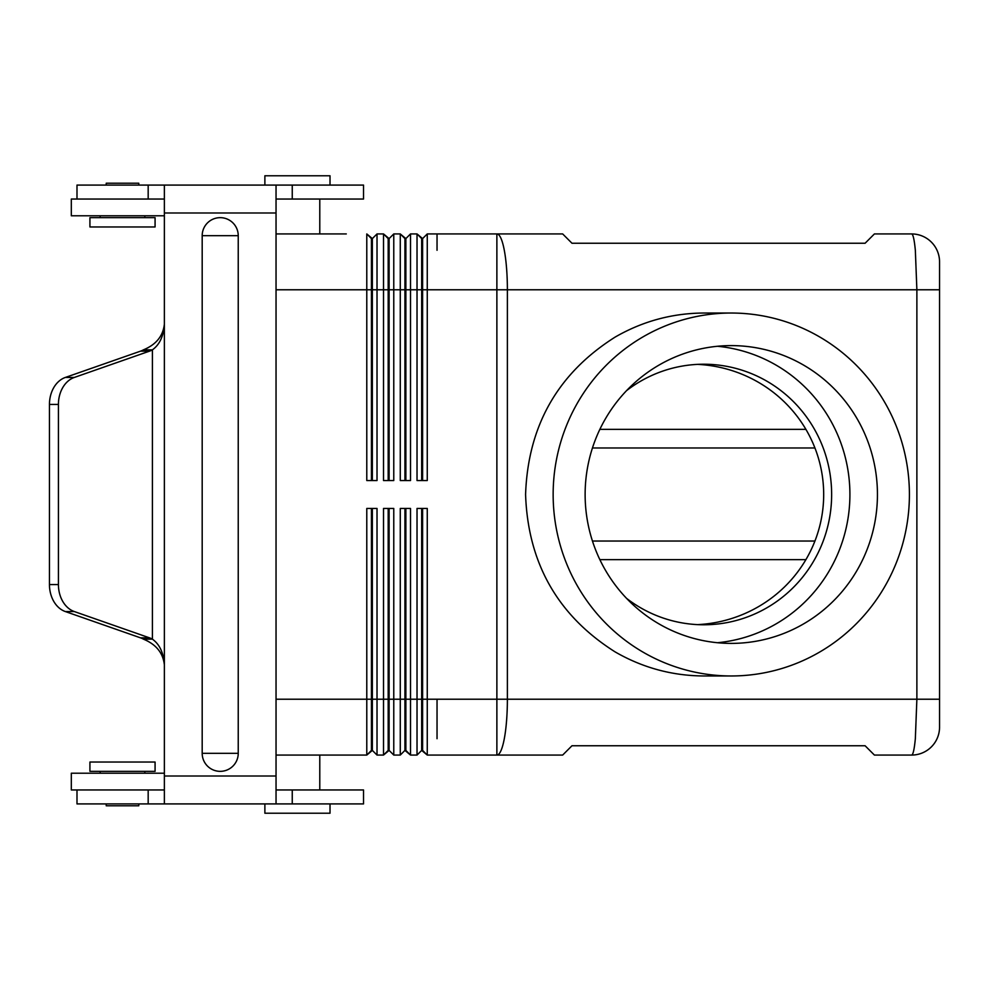 <?xml version="1.0" encoding="UTF-8"?>
<svg xmlns="http://www.w3.org/2000/svg" width="989" height="989" viewBox="0 0 989 989"><rect width="100%" height="100%" fill="white"/><g stroke="black" fill="none" stroke-linecap="round" stroke-linejoin="round"><path stroke-width="1.48" d="M346.286 233.936L276.042 233.936L346.286 233.936M371.431 480.543L371.431 238.596L366.783 233.936L366.783 480.543L377.019 480.543L377.019 233.936L383.522 233.936L383.522 480.543L393.77 480.543L393.77 233.936L400.273 233.936L400.273 480.543L410.509 480.543L410.509 233.936L417.024 233.936L417.024 480.543L427.26 480.543L427.26 233.936L437.039 233.936L427.26 233.936L422.612 238.596L422.612 480.543M366.783 233.936L372.358 238.596L372.358 480.543M388.183 480.543L388.183 238.596L383.522 233.936L377.019 233.936L372.358 238.596M383.522 233.936L389.11 238.596L389.11 480.543M404.934 480.543L404.934 238.596L400.273 233.936L393.77 233.936L389.11 238.596M400.273 233.936L405.861 238.596L405.861 480.543M421.685 480.543L421.685 238.596L417.024 233.936L410.509 233.936L405.861 238.596L410.509 233.936M417.024 233.936L422.612 238.596M404.934 508.457L404.934 750.404L400.273 755.064L393.77 755.064L389.11 750.404L389.11 508.457M388.183 508.457L388.183 750.404L383.522 755.064L377.019 755.064L372.358 750.404L372.358 508.457M421.685 508.457L421.685 750.404L427.26 755.064L427.26 508.457L417.024 508.457L417.024 755.064L410.509 755.064L410.509 508.457L400.273 508.457L400.273 755.064L404.934 750.404L410.509 755.064L405.861 750.404L405.861 508.457M371.431 508.457L371.431 750.404L366.783 755.064L372.358 750.404M377.019 755.064L377.019 508.457L366.783 508.457L366.783 755.064L276.042 755.064M393.77 755.064L393.77 508.457L383.522 508.457L383.522 755.064L389.11 750.404M421.685 750.404L417.024 755.064L421.685 750.404M437.039 250.291L437.039 233.936L437.039 250.291M437.039 738.709L437.039 699.223L437.039 738.709M276.042 699.223L422.612 699.223L422.612 750.404L427.26 755.064L562.667 755.064L571.976 745.755L865.103 745.755L874.412 755.064L911.635 755.064A27.915 27.915 0 0 0 939.55 727.15L939.55 699.223L939.55 727.15A27.915 27.915 0 0 1 911.635 755.064C913.07 754.817 914.306 749.365 915.344 738.709L916.877 699.223L507.382 699.223L507.382 289.777L939.55 289.777L939.55 261.85L939.55 699.223L916.877 699.223L916.877 289.777L915.344 250.291C914.306 239.635 913.07 234.183 911.635 233.936L874.412 233.936L865.103 243.245L571.976 243.245L562.667 233.936L437.039 233.936M276.042 289.777L496.874 289.777L496.874 699.223L422.612 699.223L422.612 508.457M805.899 429.362L599.853 429.362M599.853 559.638L805.899 559.638M911.635 233.936A27.915 27.915 0 0 1 931.378 242.12A27.915 27.915 0 0 0 911.635 233.936M931.378 242.12A27.915 27.915 0 0 1 939.55 261.85A27.915 27.915 0 0 0 931.378 242.12M731.279 675.969L703.809 675.969C672.211 675.784 642.665 667.773 615.158 651.924C557.808 615.665 527.953 563.186 525.579 494.5C527.953 425.814 557.808 373.335 615.158 337.076C642.665 321.227 672.211 313.216 703.809 313.031L731.279 313.031A181.469 178.131 -90 0 1 909.41 494.5A181.469 178.131 -90 0 1 731.279 675.969A181.469 178.131 -90 0 1 553.148 494.5A181.469 178.131 -90 0 1 731.279 313.031M685.29 353.172A148.894 146.162 90 0 0 586.996 518.224A148.894 146.162 90 0 0 731.279 643.394A148.894 146.162 90 0 0 777.267 635.828A148.894 146.162 90 0 0 875.574 470.776A148.894 146.162 90 0 0 731.279 345.606A148.894 146.162 90 0 0 685.29 353.172M697.48 364.372A132.724 130.276 -0 0 1 816.939 453.506A132.724 130.276 -0 0 1 794.352 576.191A132.724 130.276 -0 0 1 697.48 624.628M626.569 390.63A130.276 127.89 -90 0 1 703.76 364.224A130.276 127.89 -90 0 1 825.147 453.506A130.276 127.89 -90 0 1 703.76 624.776A130.276 127.89 -90 0 1 626.569 598.37M717.519 642.726A148.894 146.162 90 0 0 749.749 635.828A148.894 146.162 90 0 0 848.982 477.724A148.894 146.162 90 0 0 717.519 346.274M164.372 199.036L76.994 199.036L76.994 185.079L76.994 199.036M363.519 199.036L363.519 185.079L363.519 199.036L276.042 199.036M292.25 803.921L292.25 789.964L363.519 789.964L363.519 803.921L276.042 803.921L276.042 185.079L164.372 185.079L164.372 803.921L76.994 803.921L76.994 789.964L164.372 789.964M292.25 789.964L276.042 789.964M76.994 803.921L76.994 789.964M276.042 803.921L164.372 803.921M76.845 789.964L71.319 789.964L71.319 773.213L164.372 773.213M100.161 771.346L100.161 773.213M144.839 771.346L144.839 773.213M155.075 771.346L89.925 771.346L89.925 762.037L155.075 762.037L155.075 771.346M238.238 753.321A18.025 18.025 0 0 1 220.213 771.346A18.025 18.025 0 0 1 202.189 753.321L202.189 235.679A18.025 18.025 0 0 1 220.213 217.654A18.025 18.025 0 0 1 238.238 235.679L238.238 753.321L202.189 753.321M363.519 185.079L276.042 185.079M164.372 185.079L76.994 185.079M164.372 215.787L71.319 215.787L71.319 199.036L76.845 199.036M100.161 217.654L100.161 215.787M144.839 217.654L144.839 215.787M89.925 217.654L155.075 217.654L155.075 226.963L89.925 226.963L89.925 217.654M138.781 185.079L138.781 183.225L106.219 183.225L106.219 185.079M330.017 185.079L330.017 175.77L264.879 175.77L264.879 185.079M149.5 637.843L140.525 637.843L65.299 611.536L74.274 611.536L149.5 637.843A27.915 21.387 -90 0 1 152.417 639.166C159.637 644.358 163.618 652.901 164.372 664.818C163.049 652.901 156.077 644.358 143.442 639.166C156.077 644.358 163.049 652.901 164.372 664.818M65.299 611.536A27.915 21.387 -90 0 1 49.45 584.573L49.45 404.427A27.915 21.387 -90 0 1 65.299 377.464L140.525 351.157L149.5 351.157A27.915 21.387 90 0 0 152.417 349.834C159.637 344.642 163.618 336.099 164.372 324.182C163.049 336.099 156.077 344.642 143.442 349.834L152.417 349.834L152.417 639.166L143.442 639.166A27.915 21.387 -90 0 0 140.525 637.843M149.5 351.157L74.274 377.464A27.915 21.387 -90 0 0 58.425 404.427L58.425 584.573A27.915 21.387 -90 0 0 74.274 611.536M140.525 351.157A27.915 21.387 90 0 0 143.442 349.834C156.077 344.642 163.049 336.099 164.372 324.182M264.879 803.921L264.879 813.23L330.017 813.23L330.017 803.921M138.781 803.921L138.781 805.775L106.219 805.775L106.219 803.921M814.936 541.032L592.448 541.032M592.448 447.968L814.936 447.968M504.303 250.291A55.829 10.496 -90 0 0 496.874 233.936L496.874 289.777L507.382 289.777A55.829 10.496 -90 0 0 504.303 250.291M933.146 289.777L939.55 289.777M502.152 699.223L507.382 699.223A55.829 10.496 -90 0 1 504.303 738.709A55.829 10.496 -90 0 1 496.874 755.064L496.874 699.223L502.152 699.223M148.177 803.921L148.177 789.964M276.042 776.006L164.372 776.006M276.042 212.994L164.372 212.994M202.189 235.679L238.238 235.679M292.25 199.036L292.25 185.079M148.177 199.036L148.177 185.079M65.299 377.464L74.274 377.464M49.45 404.427L58.425 404.427M49.45 584.573L58.425 584.573M319.781 789.964L319.781 755.064M319.781 199.036L319.781 233.936"/></g></svg>
